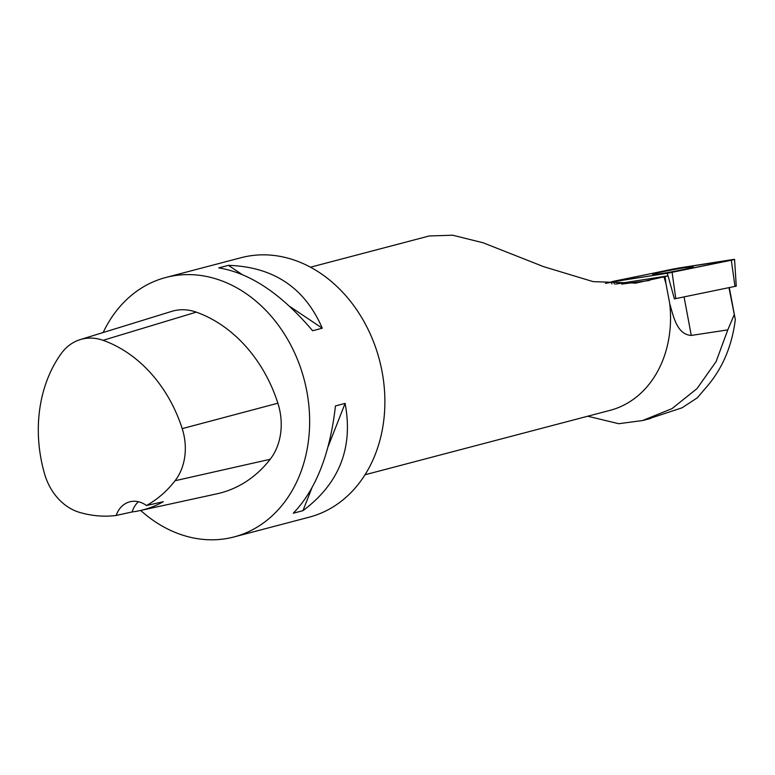 <?xml version="1.0" encoding="UTF-8"?>
<svg xmlns="http://www.w3.org/2000/svg" width="775" height="775" viewBox="0 0 775 775"><rect width="100%" height="100%" fill="white"/><g stroke="black" fill="none" stroke-linecap="round" stroke-linejoin="round"><path stroke-width="1.16" d="M734.574 259.402L673.766 268.915L611.291 281.916L667.294 273.275L734.574 259.402L736.25 286.14L674.395 298.888A28.171 1.259 169.4 0 1 674.531 298.859M693.092 266.988A20.596 0.92 -10.6 0 0 693.179 266.871A20.596 0.92 -10.6 0 0 673.843 269.555A20.596 0.92 -10.6 0 0 652.773 274.331A20.596 0.92 -10.6 0 0 652.686 274.447A20.596 0.92 -10.6 0 0 672.09 271.754A20.596 0.92 -10.6 0 0 693.092 266.988M728.975 287.699L735.301 319.629L729.314 287.632M587.721 416.223L618.731 423.712L642.514 420.554L671.925 408.667L697.025 388.595L716.081 361.625L727.783 329.898L691.271 335.43C676.904 334.48 673.533 316.694 669.745 303.645A107.308 86.258 -104.7 0 1 610.061 410.353L365.025 474.765M727.783 329.898L734.08 315.008M735.301 319.629C731.949 346.454 722.232 369.074 706.132 387.49L697.326 397.798L682.029 407.824L646.505 419.527M669.745 303.645L665.967 283.757A107.308 86.258 -104.7 0 0 664.824 279.775A107.308 86.258 -104.7 0 0 663.904 276.869L635.723 283.098L593.175 281.635L543.672 266.677L483.106 242.778L452.658 235.213L429.292 235.968M665.967 283.757L665.105 276.617A28.171 1.259 169.4 0 1 668.06 275.842L615.602 284.067M663.904 276.869L665.105 276.617M605.488 283.388L611.407 282.284M277.876 403.203A134.133 107.822 -104.7 0 0 196.259 312.141A57.011 45.822 -104.7 0 0 171.682 311.385L80.222 339.605A52.962 42.577 -104.7 0 0 60.992 353.875A130.093 104.577 -104.7 0 0 44.553 473.825A52.962 42.577 -104.7 0 0 79.476 512.362A130.093 104.577 -104.7 0 0 116.153 515.462L132.118 511.946A130.801 105.148 75.3 0 0 139.839 510.628L217 493.801A134.133 107.822 -104.7 0 0 270.184 459.284A57.011 45.822 -104.7 0 0 277.876 403.203L182.203 428.633A130.093 104.577 -104.7 0 0 103.056 340.312A52.962 42.577 -104.7 0 0 80.222 339.605M139.839 510.628A130.801 105.148 75.3 0 0 163.283 501.725L146.465 505.523A130.093 104.577 -104.7 0 0 175.063 480.733A52.962 42.577 -104.7 0 0 182.203 428.633M146.465 505.523A26.825 21.564 -104.7 0 0 129.754 501.822A26.825 21.564 -104.7 0 0 116.153 515.462M140.682 510.444A134.133 107.822 -104.7 0 0 234.04 536.939A134.133 107.822 -104.7 0 0 302.502 373.715A134.133 107.822 -104.7 0 0 165.84 277.479A134.133 107.822 -104.7 0 0 103.162 332.523M234.04 536.939L309.283 517.158A134.133 107.822 -104.7 0 0 377.735 353.933A134.133 107.822 -104.7 0 0 241.073 257.707L165.84 277.479M228.412 265.35C273.527 266.813 304.817 287.767 322.264 328.213L312.625 330.751C281.403 293.928 250.112 272.974 218.763 267.888L228.412 265.35L241.655 274.214M345.108 403.387C353.41 447.698 339.353 483.464 302.948 510.677L293.299 513.215C315.938 489.616 329.995 453.859 335.468 405.926L345.108 403.387L328.125 446.603M138.396 501.735A26.825 21.564 -104.7 0 0 132.118 511.946M311.744 488.289L302.948 510.677M289.811 306.474L322.264 328.213M674.395 298.888L668.06 275.842M678.59 268.043L614.565 281.073C610.574 281.945 610.283 282.148 613.684 281.674L667.275 273.275L731.3 260.235C735.291 259.373 735.582 259.17 732.181 259.644L678.59 268.043M613.674 281.674L614.284 284.018M667.963 275.861L667.294 273.275M734.991 286.459L731.309 260.235M672.099 272.393L675.781 298.627M649.343 280.511L621.627 284.105M103.056 340.312L196.259 312.141M175.063 480.733L270.184 459.284M691.271 335.43L684.073 296.922M611.921 283.902L611.291 281.916M650.845 418.384L642.514 420.573M310.465 267.201L429.292 235.958M635.723 283.088L634.638 283.233"/></g></svg>
